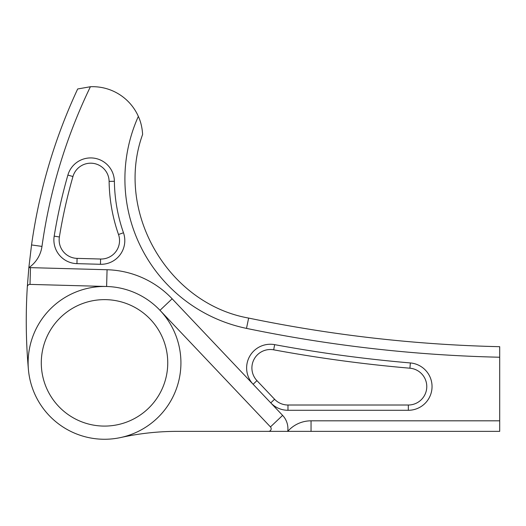 <?xml version="1.0" encoding="UTF-8"?>
<svg xmlns="http://www.w3.org/2000/svg" width="526" height="526" viewBox="0 0 526 526"><rect width="100%" height="100%" fill="white"/><g stroke="black" fill="none" stroke-linecap="round" stroke-linejoin="round"><path stroke-width="0.79" d="M123.478 232.768A23.709 23.709 0 0 1 100.446 264.289L76.941 263.644A23.709 23.709 0 0 1 54.191 236.135A527.769 527.769 0 0 1 67.887 175.073A23.709 23.709 0 0 1 114.379 181.292A163.086 163.086 0 0 0 123.478 232.768L118.508 234.504A168.353 168.353 0 0 1 109.112 181.365A18.443 18.443 0 0 0 72.95 176.526A522.502 522.502 0 0 0 59.385 236.976A18.443 18.443 0 0 0 77.085 258.378L100.591 259.022A18.443 18.443 0 0 0 118.508 234.504M107.067 269.739L106.614 286.486L30.015 284.395A2.637 2.637 0 0 0 27.313 286.861L28.845 267.668A19.39 19.39 0 0 1 30.475 267.642L107.067 269.739A93.155 93.155 0 0 1 172.147 298.794L253.124 384.263A23.709 23.709 0 0 1 274.638 344.642A1414.079 1414.079 0 0 0 410.365 362.947A23.709 23.709 0 0 1 432.043 386.571A23.709 23.709 0 0 1 408.334 410.28L287.972 410.28A23.709 23.709 0 0 1 270.758 402.877L282.613 415.389A19.39 19.39 0 0 1 287.742 431.359A31.034 31.034 0 0 1 311.05 420.82L499.7 420.82L499.7 357.233A1403.539 1403.539 0 0 1 246.497 328.388A152.547 152.547 0 0 1 138.351 116.397A50.055 50.055 0 0 0 90.4 86.737A538.308 538.308 0 0 0 41.975 246.405A31.034 31.034 0 0 1 28.845 267.668L31.54 244.945C39.18 190.642 54.559 138.654 77.677 88.973L90.4 86.737M426.777 386.571A18.443 18.443 0 0 0 409.912 368.2A1419.345 1419.345 0 0 1 273.684 349.823A18.443 18.443 0 0 0 256.951 380.64L274.585 399.254A18.443 18.443 0 0 0 287.972 405.013L408.334 405.013A18.443 18.443 0 0 0 426.777 386.571M499.7 420.82L499.7 431.359L268.536 431.359A2.637 2.637 0 0 0 270.449 426.908L159.983 310.314L172.147 298.794M41.291 362.861A63.225 63.225 0 0 0 104.523 426.086A63.225 63.225 0 0 0 167.748 362.861A63.225 63.225 0 0 0 104.523 299.629A63.225 63.225 0 0 0 41.291 362.861M180.924 362.861A76.401 76.401 0 0 0 104.523 286.46A76.401 76.401 0 0 0 28.121 362.861A76.401 76.401 0 0 0 104.523 439.263A76.401 76.401 0 0 0 180.924 362.861M27.313 286.861A548.848 548.848 0 0 0 28.424 369.64M138.351 116.397C140.784 121.664 142.204 127.68 142.618 134.439C114.629 211.61 167.735 303.693 248.634 318.072C331.452 335.213 415.145 344.754 499.7 346.693L499.7 357.233M120.901 437.487A263.454 263.454 0 0 1 177.387 431.359L268.536 431.359M256.951 380.64L253.124 384.263L270.758 402.877L274.585 399.254M409.912 368.2L410.365 362.947M270.449 426.908L282.613 415.389M30.015 284.395L30.475 267.642M311.05 420.82L311.05 431.359M246.497 328.388L248.634 318.072M41.975 246.405L31.54 244.945M408.334 410.28L408.334 405.013M287.972 410.28L287.972 405.013M273.684 349.823L274.638 344.642M72.95 176.526L67.887 175.073M114.379 181.292L109.112 181.365M59.385 236.976L54.191 236.135M77.085 258.378L76.941 263.644M100.446 264.289L100.591 259.022"/></g></svg>
